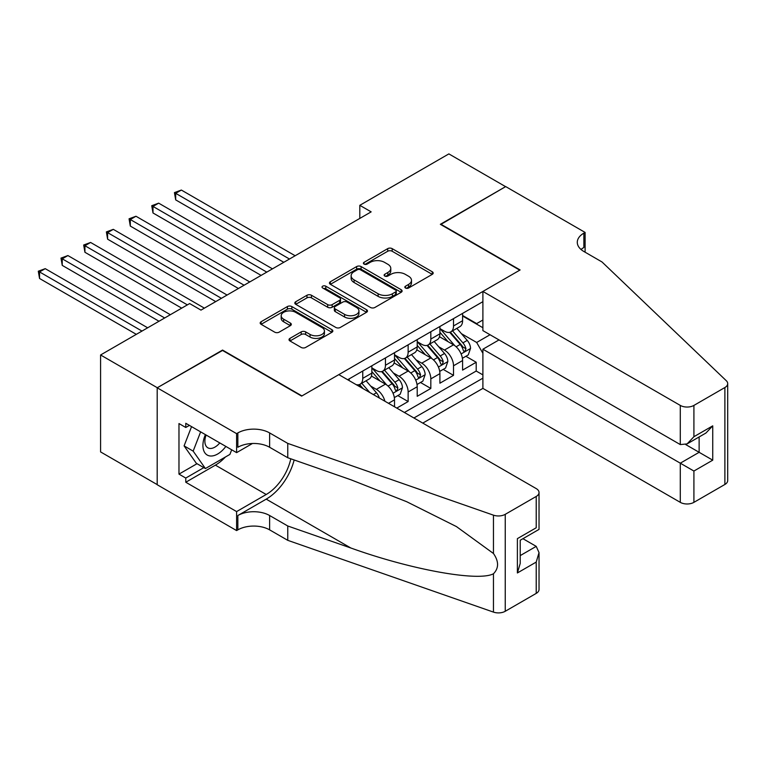 <?xml version="1.0" encoding="UTF-8"?>
<svg xmlns="http://www.w3.org/2000/svg" width="766" height="766" viewBox="0 0 766 766"><rect width="100%" height="100%" fill="white"/><g stroke="black" fill="none" stroke-linecap="round" stroke-linejoin="round"><path stroke-width="1.15" d="M405.482 288.016A2.202 1.273 0 0 0 408.594 288.016L432.263 274.352A3.15 1.819 0 0 0 433.183 273.06A3.15 1.819 0 0 0 432.263 271.777L392.173 248.634A3.15 1.819 0 0 0 387.72 248.634L364.051 262.298A2.202 1.273 0 0 0 363.41 263.198A2.202 1.273 0 0 0 364.051 264.098A2.202 1.273 0 0 0 367.173 264.098L370.237 262.326A10.082 5.822 0 0 1 384.484 262.326L387.826 264.26A10.082 5.822 0 0 1 390.784 268.368A10.082 5.822 0 0 1 387.826 272.485L384.762 274.257A2.202 1.273 0 0 0 384.12 275.157A2.202 1.273 0 0 0 384.762 276.057A2.202 1.273 0 0 0 387.883 276.057L390.947 274.285A10.082 5.822 0 0 1 405.195 274.285L408.537 276.21A10.082 5.822 0 0 1 411.495 280.327A10.082 5.822 0 0 1 408.537 284.445L405.482 286.216A2.202 1.273 0 0 0 404.831 287.116A2.202 1.273 0 0 0 405.482 288.016L405.482 286.216M289.95 338.38A3.15 1.819 0 0 0 289.021 339.673A3.15 1.819 0 0 0 289.95 340.956L301.191 347.448A3.15 1.819 0 0 0 305.644 347.448L331.927 332.272A3.15 1.819 0 0 0 332.846 330.989A3.15 1.819 0 0 0 331.927 329.706L291.836 306.563A3.15 1.819 0 0 0 287.384 306.563L261.101 321.73A3.15 1.819 0 0 0 260.181 323.022A3.15 1.819 0 0 0 261.101 324.305L274.688 332.147A3.15 1.819 0 0 0 279.15 332.147L290.391 325.655A3.15 1.819 0 0 0 291.31 324.372A3.15 1.819 0 0 0 290.391 323.08L283.659 319.192A8.426 4.864 0 0 1 281.189 315.755A8.426 4.864 0 0 1 286.388 311.264A8.426 4.864 0 0 1 295.571 312.317L321.959 327.551A8.426 4.864 0 0 1 324.43 330.989A8.426 4.864 0 0 1 319.231 335.489A8.426 4.864 0 0 1 310.048 334.426L305.644 331.889A3.15 1.819 0 0 0 301.191 331.889L289.95 338.38L289.95 340.956M222.542 350.455L157.308 387.73L100.585 354.974L100.585 451.921L157.193 484.6M222.542 350.062L301.948 395.917L519.769 270.159L440.354 224.314L505.589 186.645L448.866 153.899L359.809 205.317L359.809 218.415M100.585 354.974L189.642 303.566L200.979 310.115L371.156 211.866L359.809 205.317M370.457 307.463A3.15 1.819 0 0 0 374.909 307.463L401.192 292.286A3.15 1.819 0 0 0 402.112 291.003A3.15 1.819 0 0 0 401.192 289.72L361.102 266.568A3.15 1.819 0 0 0 356.65 266.568L330.366 281.744A3.15 1.819 0 0 0 329.447 283.027A3.15 1.819 0 0 0 330.366 284.32L370.457 307.463M323.568 288.485A2.202 1.273 0 0 1 325.799 288.801L325.799 286.178L366.56 309.713A3.15 1.819 0 0 1 367.479 310.996A3.15 1.819 0 0 1 366.56 312.279L340.276 327.455A3.15 1.819 0 0 1 335.824 327.455L295.733 304.313L295.733 301.737A3.15 1.819 0 0 0 294.814 303.02A3.15 1.819 0 0 0 295.733 304.313M295.733 301.737L306.984 295.245A3.15 1.819 0 0 1 311.436 295.245L327.695 304.629A3.15 1.819 0 0 0 332.147 304.629L339.616 300.32A3.15 1.819 0 0 0 340.535 299.037A3.15 1.819 0 0 0 339.616 297.754L322.687 287.978A2.202 1.273 0 0 1 322.036 287.078A2.202 1.273 0 0 1 323.396 285.9A2.202 1.273 0 0 1 325.799 286.178M396.798 408.096L408.134 401.547L397.813 395.591M393.36 372.975L399.057 376.269A12.831 7.411 60 0 1 408.134 391.981L417.211 386.744L417.211 396.309L430.827 388.448L420.505 382.493M416.053 359.876L421.75 363.17A12.831 7.411 60 0 1 430.827 378.883L439.904 373.645L439.904 383.211L453.52 375.35L453.52 365.784A12.831 7.411 -120 0 0 444.443 350.072L438.746 346.778M443.188 369.384L453.52 375.35M394.519 406.784L394.519 399.842A12.831 7.411 -120 0 0 385.451 384.13L371.414 376.029M384.915 401.24A12.831 7.411 60 0 0 376.374 389.367L370.677 386.074M417.211 386.744A12.831 7.411 -120 0 0 408.134 371.022L394.107 362.921M439.904 373.645A12.831 7.411 -120 0 0 430.827 357.923L416.79 349.823M422.775 423.1L482.896 388.381L680.294 502.352L680.294 463.181L699.128 452.313L699.128 436.965M413.927 417.987L482.896 378.165M482.896 301.66L347.668 379.735M371.836 367.881L376.374 370.505A12.831 7.411 60 0 0 382.789 371.137L391.866 365.899A12.831 7.411 -120 0 0 394.519 360.02L394.519 352.686M394.519 354.782L399.057 357.406A12.831 7.411 60 0 0 405.482 358.038L414.55 352.8A12.831 7.411 -120 0 0 417.211 346.921L417.211 339.587M417.211 341.684L421.75 344.307A12.831 7.411 60 0 0 428.165 344.939L437.242 339.702A12.831 7.411 -120 0 0 439.904 333.823L439.904 326.488M404.391 412.491L476.203 371.031L476.203 362.251L462.587 370.112L462.587 360.547A12.831 7.411 -120 0 0 453.52 344.824L439.483 336.724M439.904 328.585L444.443 331.199A12.831 7.411 -120 0 0 450.858 331.841A12.831 7.411 -120 0 0 453.52 325.962L453.52 318.627M450.858 331.841L459.935 326.603A12.831 7.411 -120 0 0 462.587 320.724L462.587 313.39M349.143 380.587L349.143 378.883M362.758 371.022L362.758 378.366A12.831 7.411 60 0 1 360.097 384.235A12.831 7.411 60 0 1 356.142 384.628M360.097 384.235L369.174 378.998A12.831 7.411 -120 0 0 371.836 373.119L371.836 365.784M385.451 357.923L385.451 365.258A12.831 7.411 60 0 1 382.789 371.137M408.134 344.824L408.134 352.159A12.831 7.411 60 0 1 405.482 358.038M430.827 331.726L430.827 339.06A12.831 7.411 60 0 1 428.165 344.939M430.827 378.883L430.827 388.448M408.134 391.981L408.134 401.547M482.896 353.279L476.663 342.469L461.429 333.679M476.663 342.469L490.049 334.742M462.587 316.004L482.896 327.733M462.587 315.487L476.663 323.606L482.896 320.006M465.881 356.286L476.203 362.251M476.203 371.031L482.896 374.89M406.363 288.322L408.537 287.068A10.082 5.822 0 0 0 411.495 282.951L411.495 280.327M390.784 268.368L390.784 270.992A10.082 5.822 0 0 1 387.826 275.109L385.643 276.363M432.215 274.372L392.173 251.258A3.15 1.819 0 0 0 387.72 251.258L364.932 264.404M401.145 292.315L361.102 269.192A3.15 1.819 0 0 0 356.65 269.192L330.414 284.339M395.62 291.903A2.202 1.273 0 0 0 396.271 291.003A2.202 1.273 0 0 0 395.62 290.103L360.432 269.785A2.202 1.273 0 0 0 357.32 269.785L354.084 271.652A10.082 5.822 0 0 0 351.134 275.76A10.082 5.822 0 0 0 354.084 279.877L378.136 293.771A10.082 5.822 0 0 0 392.393 293.771L395.62 291.903L395.62 294.517A2.202 1.273 0 0 0 396.271 293.617L396.271 291.003M351.134 275.76L351.134 278.384A10.082 5.822 0 0 0 354.084 282.501L354.084 279.877M395.62 294.517L392.393 296.385A10.082 5.822 0 0 1 378.136 296.385L354.084 282.501M295.781 304.332L306.984 297.869L306.984 295.245M340.535 299.037L340.535 301.66A3.15 1.819 0 0 1 339.616 302.943L332.147 307.252A3.15 1.819 0 0 1 327.695 307.252L311.436 297.869A3.15 1.819 0 0 0 306.984 297.869M325.799 288.801L366.521 312.308M344.566 314.376A8.426 4.864 0 0 0 353.748 315.429A8.426 4.864 0 0 0 358.948 310.929A8.426 4.864 0 0 0 356.477 307.492L347.18 302.12A3.15 1.819 0 0 0 342.728 302.12L335.269 306.429A3.15 1.819 0 0 0 334.349 307.721A3.15 1.819 0 0 0 335.269 309.004L344.566 314.376L344.566 316.99A8.426 4.864 0 0 0 353.748 318.043A8.426 4.864 0 0 0 358.948 313.553L358.948 310.929M334.349 307.721L334.349 310.335A3.15 1.819 0 0 0 335.269 311.618L335.269 309.004M344.566 316.99L335.269 311.618M324.43 330.989L324.43 333.612A8.426 4.864 0 0 1 319.231 338.103A8.426 4.864 0 0 1 310.048 337.05L305.644 334.512A3.15 1.819 0 0 0 301.191 334.512L289.988 340.975M281.189 315.755L281.189 318.369A8.426 4.864 0 0 0 283.659 321.816L283.659 319.192M290.352 325.674L283.659 321.816M331.889 332.3L291.836 309.177A3.15 1.819 0 0 0 287.384 309.177L261.149 324.324M462.396 358.296L468.265 354.917L470.535 348.367A8.503 4.912 -120 0 0 467.222 340.382L456.852 328.375M454.774 345.658L442.48 331.419A24.55 14.171 -120 0 0 439.904 328.719M448.033 341.665L441.159 333.698A20.376 11.768 -120 0 0 439.904 332.329M295.14 255.748L181.36 190.054L175.682 193.329L175.682 199.878L283.793 262.298M449.699 332.3L460.184 344.441A8.503 4.912 60 0 1 463.219 350.301L463.832 351.307L464.981 351.144L465.939 348.721A8.503 4.912 -120 0 0 462.913 342.871L452.543 330.864M450.322 332.099L461.582 345.15A4.328 2.499 60 0 1 462.674 346.845L465.939 348.721M175.682 199.878L174.437 192.611L289.471 259.023M174.437 192.611L181.36 190.054M205.393 434.619A20.854 12.045 120 0 0 210.286 455.99A20.854 12.045 120 0 0 225.846 446.425M206.092 435.021A14.276 8.244 120 0 0 207.835 447.794A14.276 8.244 120 0 0 209.922 448.445A14.276 8.244 120 0 0 219.775 442.92M231.696 449.805L229.905 454.41L205.412 468.553L196.335 463.315L184.089 445.889L191.557 426.633M205.412 468.553L193.166 451.126L200.635 431.871M184.089 445.889L193.166 451.126M499.011 339.913L482.896 349.219L693.91 471.042L693.91 502.352L724.885 484.466L724.885 387.529A9.623 5.553 0 0 0 727.7 383.603A9.623 5.553 0 0 0 726.312 380.731L602.019 261.972L583.864 251.487A22.463 12.965 180 0 1 577.286 242.324A22.463 12.965 180 0 1 583.864 233.151L585.109 232.433L505.704 186.588L440.699 224.505M482.896 349.219L482.896 388.381M440.699 224.112L520.104 269.958L482.896 291.444L680.294 405.415A9.623 5.553 0 0 0 693.91 405.415L724.885 387.529M585.109 232.433L585.109 251.43L584.429 251.822M482.896 291.444L482.896 330.615L680.294 444.577L680.294 405.415M727.7 383.603L727.7 480.541A9.623 5.553 180 0 1 724.885 484.466M693.91 502.352A9.623 5.553 180 0 1 680.294 502.352M581.04 249.496A22.463 12.965 180 0 1 583.864 247.495L583.864 233.151M685.742 444.577L712.744 460.165L693.91 471.042M693.91 405.415L693.91 436.716L687.102 443.907L680.294 444.577M693.91 436.716L712.744 425.848L705.936 433.029L687.102 443.907M338.821 374.631L536.219 488.593A9.623 5.553 -0 0 1 539.034 492.528A9.623 5.553 -0 0 1 536.219 496.454L505.244 514.331L505.244 611.278A9.623 5.553 180 0 1 493.457 612.101L287.767 540.336L269.622 529.861A22.463 12.965 -0 0 0 237.853 529.861L236.608 530.579L157.193 484.734L157.193 387.797L222.197 350.263L301.613 396.108L338.821 374.631M287.767 540.336L287.767 525.993L350.838 547.996C411.122 569.732 478.472 581.892 493.457 573.763C498.925 568.171 498.925 561.411 493.457 553.492L456.45 526.587L406.669 501.701L350.838 479.746L287.767 457.742L269.622 447.267A22.463 12.965 -0 0 0 237.853 447.267L237.853 432.924L236.608 433.642L157.193 387.797M287.767 457.742L287.767 443.399L269.622 432.924A22.463 12.965 -0 0 0 237.853 432.924M350.838 547.996L266.214 499.145L237.853 515.518A22.463 12.965 -0 0 1 269.622 515.518L287.767 525.993M536.219 593.391L536.219 562.081L539.034 552.592L539.034 589.466A9.623 5.553 180 0 1 536.219 593.391L505.244 611.278M493.457 553.492L493.457 515.164L287.767 443.399M225.395 457.015A36.098 20.845 -60 0 1 215.39 465.144L185.784 482.245L185.784 478.051L203.823 467.633M189.413 425.389L185.784 427.485L178.976 423.56L178.976 474.116L185.784 478.051M185.784 427.485L185.784 423.292L236.608 452.639L236.608 433.642M236.608 530.579L236.608 511.583L266.214 494.491A36.098 20.845 120 0 0 290.793 458.796M185.784 482.245L236.608 511.583M522.929 538.69L536.219 546.369L539.034 552.592M266.214 499.145A41.795 24.129 120 0 0 294.163 459.973M252.454 443.485L236.608 452.639M493.457 515.164A9.623 5.553 -0 0 0 505.244 514.331M178.976 474.116L197.015 463.708M536.219 562.081L517.385 572.958L520.21 563.47L520.21 540.26L539.034 529.392L539.034 492.528M517.385 572.958L517.385 538.632C521.062 540.758 521.062 540.758 517.385 538.632L536.219 527.764C539.886 529.88 539.886 529.88 536.219 527.764L536.219 496.454M439.713 371.395L445.573 368.015L447.842 361.466A8.503 4.912 -120 0 0 444.529 353.48L434.169 341.473M432.091 358.756L419.797 344.518A24.55 14.171 -120 0 0 417.211 341.827M425.341 354.763L418.466 346.797A20.376 11.768 -120 0 0 417.211 345.428M272.457 268.847L158.667 203.153L152.999 206.427L152.999 212.977L261.11 275.396M427.016 345.399L437.501 357.54A8.503 4.912 60 0 1 440.527 363.4L441.149 364.405L442.298 364.243L443.255 361.83A8.503 4.912 -120 0 0 440.22 355.97L429.85 343.963M427.629 345.198L438.899 358.249A4.328 2.499 60 0 1 439.99 359.943L443.255 361.83M152.999 212.977L151.745 205.709L266.779 272.121M151.745 205.709L158.667 203.153M417.02 384.494L422.889 381.114L425.149 374.564A8.503 4.912 -120 0 0 421.846 366.579L411.476 354.572M409.398 371.855L397.104 357.626A24.55 14.171 -120 0 0 394.519 354.926M402.657 367.862L395.783 359.896A20.376 11.768 -120 0 0 394.519 358.526M249.764 281.945L135.975 216.251L130.306 219.526L130.306 226.075L238.418 288.495M404.324 358.498L414.808 370.639A8.503 4.912 60 0 1 417.843 376.499L418.456 377.504L419.605 377.341L420.563 374.928A8.503 4.912 -120 0 0 417.527 369.068L407.167 357.061M404.936 358.296L416.206 371.347A4.328 2.499 60 0 1 417.298 373.042L420.563 374.928M130.306 226.075L129.061 218.808L244.095 285.22M129.061 218.808L135.975 216.251M394.337 397.602L400.197 394.212L402.466 387.663A8.503 4.912 -120 0 0 399.153 379.677L388.783 367.68M386.706 384.953L374.411 370.725A24.55 14.171 -120 0 0 371.836 368.025M379.965 380.961L373.09 373.004A20.376 11.768 -120 0 0 371.836 371.634M227.071 295.044L113.291 229.35L107.613 232.625L107.613 239.184L215.734 301.603M381.631 371.596L392.115 383.737A8.503 4.912 60 0 1 395.151 389.597L395.773 390.603L396.922 390.44L397.87 388.027A8.503 4.912 -120 0 0 394.844 382.167L384.475 370.16M382.253 371.405L393.513 384.446A4.328 2.499 60 0 1 394.605 386.141L397.87 388.027M107.613 239.184L106.369 231.906L221.403 298.319M106.369 231.906L113.291 229.35M379.333 398.014A8.503 4.912 -120 0 0 376.46 392.776L366.1 380.779M204.388 308.152L90.599 242.458L84.93 245.733L84.93 252.282L181.695 308.152M369.748 392.479L361.782 383.268M359.56 384.503L363.18 388.688M358.948 384.695L361.609 387.788M84.93 252.282L83.676 245.005L187.364 304.878M83.676 245.005L90.599 242.458M170.349 314.702L67.906 255.557L62.238 258.831L62.238 265.381L159.002 321.251M62.238 265.381L60.993 258.104L164.68 317.976M60.993 258.104L67.906 255.557M147.666 327.8L45.223 268.655L39.545 271.93L39.545 278.479L136.319 334.349M39.545 278.479L38.3 271.212L141.988 331.075M38.3 271.212L45.223 268.655M376.374 389.367L385.451 384.13M399.057 376.269L408.134 371.022M421.75 363.17L430.827 357.923M444.443 350.072L453.52 344.824M453.52 325.962L462.587 320.724M362.758 378.366L371.836 373.119M385.451 365.258L394.519 360.02M408.134 352.159L417.211 346.921M430.827 339.06L439.904 333.823M453.52 365.784L462.587 360.547M388.515 403.318L394.519 399.842M408.537 287.068L408.537 284.445M384.762 276.057L384.762 274.257M387.826 275.109L387.826 272.485M364.051 264.098L364.051 262.298M387.72 251.258L387.72 248.634M392.173 251.258L392.173 248.634M432.263 274.352L432.263 271.777M330.366 284.32L330.366 281.744M356.65 269.192L356.65 266.568M361.102 269.192L361.102 266.568M401.192 292.286L401.192 289.72M378.136 296.385L378.136 293.771M392.393 296.385L392.393 293.771M311.436 297.869L311.436 295.245M327.695 307.252L327.695 304.629M332.147 307.252L332.147 304.629M339.616 302.943L339.616 300.32M366.56 312.279L366.56 309.713M301.191 334.512L301.191 331.889M305.644 334.512L305.644 331.889M310.048 337.05L310.048 334.426M290.391 325.655L290.391 323.08M261.101 324.305L261.101 321.73M287.384 309.177L287.384 306.563M291.836 309.177L291.836 306.563M331.927 332.272L331.927 329.706M461.103 353.94L470.477 348.53M442.48 331.419L443.648 330.749M462.913 342.871L467.222 340.382M456.134 346.778L460.184 344.441M712.744 425.848L712.744 460.165M269.622 447.267L269.622 432.924M269.622 515.518L269.622 529.861M493.457 612.101L493.457 573.763M237.853 515.518L237.853 529.861M215.39 465.144L266.214 494.491M520.21 555.609L536.219 546.369M438.411 367.038L447.784 361.629M419.797 344.518L420.965 343.848M440.22 355.97L444.529 353.48M433.441 359.886L437.501 357.54M415.727 380.137L425.101 374.727M397.104 357.626L398.272 356.946M417.527 369.068L421.846 366.579M410.748 372.985L414.808 370.639M393.035 393.236L402.409 387.826M374.411 370.725L375.579 370.045M394.844 382.167L399.153 379.677M388.065 386.083L392.115 383.737M373.358 394.567L376.46 392.776"/></g></svg>
